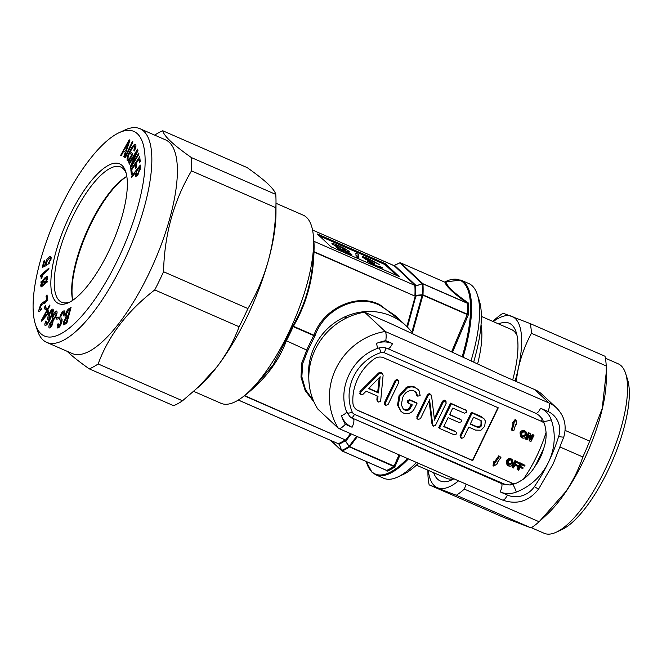 <?xml version="1.0" encoding="UTF-8"?>
<svg xmlns="http://www.w3.org/2000/svg" width="662" height="662" viewBox="0 0 662 662"><rect width="100%" height="100%" fill="white"/><g stroke="black" fill="none" stroke-linecap="round" stroke-linejoin="round"><path stroke-width="0.99" d="M484.658 426.402L485.387 420.999L483.856 418.533L472.147 412.939L460.826 436.349L461.422 438.376L463.706 437.615L468.779 427.131L475.589 430.101L480.943 430.242L484.658 426.402M460.189 437.375L461.422 438.376M481.771 425.153L481.406 420.875L473.587 417.184L470.219 424.143L477.153 427.172C479.189 427.892 480.728 427.222 481.771 425.153L481.017 424.458L480.993 420.544M483.856 418.533L480.579 416.241L471.394 412.236L460.082 435.646L460.669 437.673M470.368 423.837L476.4 426.469C478.436 427.189 479.975 426.518 481.017 424.458M481.324 416.944L480.579 416.241M472.147 412.939L471.394 412.236M460.826 436.349L460.082 435.646M477.153 427.172L476.4 426.469M380.625 401.478L383.141 375.048L381.701 373.045L379.4 373.625L360.451 392.624L361.088 394.569L363.033 394.262L366.152 391.151L377.994 396.323L377.605 400.651L378.333 402.091L380.625 401.478M359.822 393.534L361.088 394.569M377.191 401.147L378.333 402.091M378.449 392.914L380.154 376.711L368.56 388.594L378.449 392.914L377.704 392.21L379.227 377.654M377.216 395.984L376.852 399.947L377.58 401.395M382.603 373.608L380.956 372.342L378.656 372.921L360.045 391.432L360.335 393.865M368.817 388.329L377.704 392.21M381.701 373.045L380.956 372.342M379.4 373.625L378.656 372.921M360.79 392.136L360.045 391.432M360.451 392.624L359.706 391.921M377.605 400.651L376.852 399.947M397.2 379.442L398.632 380.567L397.953 380.137L395.942 381.047L385.185 403.299L385.772 405.343L388.073 404.556L398.822 382.313L397.2 379.442L395.189 380.352L384.432 402.595L385.019 404.639M395.942 381.047L395.189 380.352M385.185 403.299L384.432 402.595M384.539 404.341L385.772 405.343M417.01 403.323L410.39 400.427L408.28 401.296L408.926 403.406L412.302 404.879L409.77 409.042C408.255 410.514 406.584 410.837 404.755 410.018L403.29 409.058L401.346 404.83L402.662 397.672C404.863 392.309 408.528 389.959 413.659 390.613L416.233 392.583L417.755 396.174L420.13 395.537L419.22 390.961L418.07 389.479L415.173 387.659C412.418 386.517 409.662 386.724 406.915 388.271L399.765 396.422L398.284 405.914L401.023 411.483L403.439 413.055C408.884 414.718 412.831 412.666 415.281 406.898L417.01 403.323L416.257 402.62L409.637 399.724L407.535 400.593L408.173 402.703M410.39 400.427L409.637 399.724M408.28 401.296L407.535 400.593M407.635 402.364L408.926 403.406M409.77 409.042L409.025 408.346C407.511 409.811 405.839 410.134 404.002 409.315L402.926 408.694M411.557 404.176L409.025 408.346M404.755 410.018L404.002 409.315M416.233 392.583L415.479 391.879L417.002 395.471M416.919 394.982L416.166 394.287M416.605 395.214L417.755 396.174M415.173 387.659L414.429 386.956C411.665 385.814 408.917 386.02 406.17 387.568L399.02 395.727L397.531 405.21L401.023 411.483M418.07 389.479L414.429 386.956M406.915 388.271L406.17 387.568M399.765 396.422L399.02 395.727M398.284 405.914L397.531 405.21M444.649 400.154L446.08 401.28L445.394 400.858L443.383 401.768L434.504 420.138L431.583 395.992L430.267 394.246L428.372 395.073L417.557 417.441L418.127 419.468L420.453 418.682L429.572 399.815L432.683 424.383L433.428 426.154L435.48 425.343L446.271 403.026L444.649 400.154L442.63 401.064L434.28 418.334M443.383 401.768L442.63 401.064M429.522 393.551L430.954 394.693L429.522 393.551L427.619 394.37L416.812 416.737L417.383 418.773M428.372 395.073L427.619 394.37M417.557 417.441L416.812 416.737M416.911 418.475L418.127 419.468M429.05 400.899L431.938 423.68L432.683 425.451M432.683 424.383L431.938 423.68M432.36 425.236L433.428 426.154M455.431 431.748L443.772 426.651L448.1 417.697L459.047 422.48L461.513 421.744L461.298 420.006L460.487 419.493L449.548 414.718L452.75 408.082L464.41 413.171L466.851 412.409L466.636 410.672L465.866 410.2L451.31 403.837L439.444 428.38L454.008 434.735L456.424 433.982L456.226 432.236L454.686 431.045L443.921 426.345M456.226 432.236L454.686 431.045M460.487 419.493L449.697 414.404M461.298 420.006L459.742 418.789M465.866 410.2L450.557 403.133L438.699 427.677L439.444 428.38M466.636 410.672L465.121 409.497M451.31 403.837L450.557 403.133M72.795 300.258A74.707 24.668 113.6 0 1 90.512 224.832A74.707 24.668 113.6 0 1 126.839 176.481M126.814 176.365A73.78 24.362 -66.4 0 0 89.941 224.699A73.78 24.362 -66.4 0 0 72.696 300.325M126.194 173.295A73.78 24.362 -66.4 0 0 120.757 167.006A73.78 24.362 -66.4 0 0 72.497 217.086A73.78 24.362 -66.4 0 0 61.715 302.244A73.78 24.362 -66.4 0 0 70.023 301.955M108.469 251.825A76.238 25.173 -66.4 0 0 125.755 171.764A76.238 25.173 -66.4 0 0 69.742 215.572A76.238 25.173 -66.4 0 0 68.6 302.675A76.238 25.173 -66.4 0 0 108.469 251.825M159.252 280.92A130.836 43.196 -66.4 0 0 163.547 271.726L247.902 308.558A130.836 43.196 113.6 0 1 243.599 317.752A130.836 43.196 113.6 0 1 239.106 326.755C233.967 340.673 226.669 353.947 217.194 366.558A118.051 38.975 113.6 0 1 200.818 384.953L182.505 400.783A130.836 43.196 113.6 0 1 173.634 405.698L89.279 368.866A130.836 43.196 -66.4 0 0 98.15 363.951C108.535 335.675 127.41 310.991 154.751 289.923A130.836 43.196 -66.4 0 0 159.252 280.92M137.406 133.782A111.655 36.865 113.6 0 1 117.472 260.24A111.655 36.865 113.6 0 1 40.804 333.615A111.655 36.865 113.6 0 1 35.434 324.397A111.655 36.865 113.6 0 1 55.327 218.948A111.655 36.865 113.6 0 1 119.143 132.673A111.655 36.865 113.6 0 1 137.406 133.782M119.143 132.673L124.729 130.083A116.57 38.487 113.6 0 1 140.005 128.718A116.57 38.487 113.6 0 1 143.795 131.233A116.57 38.487 113.6 0 1 125.854 257.146A116.57 38.487 113.6 0 1 46.721 342.386A116.57 38.487 113.6 0 1 42.931 339.871A116.57 38.487 113.6 0 1 37.329 330.255L35.434 324.397M140.005 128.718L165.541 139.864A116.57 38.487 113.6 0 1 169.323 142.38A116.57 38.487 113.6 0 1 151.391 268.292A116.57 38.487 113.6 0 1 72.249 353.533L46.721 342.386M67.16 351.315L68.558 352.664C73.581 357.298 80.491 362.693 89.279 368.866M163.547 271.726C164.416 234.53 173.725 200.909 191.492 170.87A130.836 43.196 -66.4 0 0 191.417 157.589C182.629 151.416 175.72 146.012 170.697 141.387C165.98 136.91 163.332 133.368 162.753 130.762A130.836 43.196 -66.4 0 0 154.685 135.131M416.406 465.163L446.56 478.328A81.161 26.794 -66.4 0 0 453.602 478.676M433.627 472.676A86.077 28.416 -66.4 0 0 451.625 479.967A86.077 28.416 -66.4 0 0 453.875 478.8M512.694 379.971A86.077 28.416 -66.4 0 0 517.543 338.712A86.077 28.416 -66.4 0 0 516.153 332.167A86.077 28.416 -66.4 0 0 498.577 323.925M530.229 323.602L605.01 356.255A103.289 34.101 113.6 0 1 605.796 360.831A103.289 34.101 113.6 0 1 606.21 365.945L531.429 333.292A103.289 34.101 -66.4 0 0 531.007 328.178A103.289 34.101 -66.4 0 0 530.229 323.602L503.07 313.209A103.289 34.101 -66.4 0 0 495.052 319.374L493.744 320.565M531.404 527.713L544.156 533.282A92.473 30.526 -66.4 0 0 556.279 532.198L561.856 529.608A87.549 28.905 -66.4 0 0 591.497 499.545A87.549 28.905 -66.4 0 0 627.493 379.268L625.607 373.418A92.473 30.526 -66.4 0 0 618.159 363.786L605.407 358.216M556.279 532.198A92.473 30.526 -66.4 0 0 587.591 500.455A92.473 30.526 -66.4 0 0 625.607 373.418M541.359 519.687L547.391 514.068A92.473 30.526 -66.4 0 0 566.316 491.163A92.473 30.526 -66.4 0 0 606.268 379.218L606.284 372.102L602.197 408.471L589.66 441.115A103.289 34.101 113.6 0 1 582.833 456.962C578.878 468.903 573.234 480.413 565.894 491.502L539.116 521.747A103.289 34.101 113.6 0 1 531.098 527.904L503.939 517.519L429.158 484.865L456.317 495.259A103.289 34.101 -66.4 0 0 464.335 489.094L466.122 484.137M606.21 365.945L606.284 372.102M470.996 360.889A106.243 35.078 -66.4 0 0 477.343 294.598L479.238 300.457A101.327 33.456 113.6 0 1 473.636 362.122M418.376 463.292A101.327 33.456 113.6 0 1 403.266 474.447L397.688 477.037A106.243 35.078 -66.4 0 0 416.406 462.432M408.388 458.932A106.243 35.078 113.6 0 1 375.743 474.778L383.761 478.278A106.243 35.078 -66.4 0 0 397.688 477.037M477.343 294.598A106.243 35.078 -66.4 0 0 472.238 285.835A106.243 35.078 -66.4 0 0 468.787 283.543L460.769 280.043A106.243 35.078 113.6 0 1 464.219 282.335A106.243 35.078 113.6 0 1 463.036 357.199M193.784 391.408L221.05 403.315A102.651 33.894 -66.4 0 0 248.258 392.301A102.651 33.894 -66.4 0 0 288.193 333.648A102.651 33.894 -66.4 0 0 313.623 242.606A102.651 33.894 -66.4 0 0 303.196 215.158L276.004 203.284M314.003 402L305.24 390.688L300.995 377.199L301.715 363.14L306.721 350.082A0.985 0.588 -151 0 1 307.631 350.959L302.757 363.372L301.839 376.752L305.513 389.703L313.457 400.758M345.969 318.232L344.621 316.966A59.026 55.335 -46.9 0 0 308.806 377.712A59.026 55.335 -46.9 0 1 333.441 323.635A59.026 55.335 -46.9 0 1 391.184 315.973A59.026 55.335 -46.9 0 1 405.988 325.704L395.148 315.551L379.905 305.414C357.455 293.473 324.438 308.782 315.12 335.46L313.912 335.204C323.453 308.144 357.083 292.637 379.905 304.768L400.866 320.905M445.452 282.318A103.785 34.267 113.6 0 1 446.022 282.078L444.963 282.277L446.022 282.078C446.494 284.147 448.571 286.936 452.262 290.444C456.151 294.027 461.522 298.214 468.373 303.006L467.256 303.072C453.487 293.357 446.072 286.423 445.013 282.26L444.947 282.227M451.583 351.878L467.38 314.243L468.439 314.615L452.477 352.292M399.931 455.241L394.809 466.942L349.486 446.908A0.985 0.819 -124.6 0 1 348.94 446.395L345.291 440.685L349.089 446.238L356.653 436.349M248.258 392.301L254.613 386.385L273.1 365.027L285.405 341.302A0.985 0.612 -158.7 0 1 286.241 341.137C278.445 361.874 264.56 380.038 244.584 395.619L244.286 395.793A97.885 32.314 113.6 0 1 244.146 395.893M315.12 335.46L307.946 350.256L306.829 349.693L313.664 335.56L293.192 326.623A97.885 32.314 113.6 0 1 289.857 333.764A97.885 32.314 113.6 0 1 286.356 340.756L285.727 340.591L285.405 341.302M405.988 325.704A59.026 55.335 -46.9 0 1 413.204 334.062M516.989 335.344A81.161 26.794 -66.4 0 0 513.216 330.553A81.161 26.794 -66.4 0 0 511.511 329.568L481.357 316.403M477.6 363.959A81.161 26.794 -66.4 0 0 481.026 324.794M307.631 350.959L307.946 350.256M357.364 436.655L349.693 446.693L394.089 466.073L399.037 454.852M446.022 282.078L445.013 282.26L400.618 262.872L422.861 283.692L467.256 303.072L468.373 303.006A103.785 34.267 113.6 0 1 468.439 314.615L467.314 314.591L422.927 295.211L415.819 295.335L422.24 294.764A0.985 0.695 3 0 1 422.985 294.855L467.38 314.243M292.985 325.621C305.877 303.535 312.704 278.776 313.457 251.337L313.995 252.04C313.209 279.331 306.349 304.073 293.432 326.258A0.985 0.43 29.7 0 1 292.985 325.621L292.596 326.383A98.373 32.479 -66.4 0 1 289.244 333.557A98.373 32.479 -66.4 0 1 285.727 340.591M342.072 450.979L386.542 470.351L387.047 471.236L386.442 470.359A0.985 0.43 -63.9 0 0 386.476 470.376L386.476 470.376A0.985 0.43 -63.9 0 0 386.633 470.392A103.289 34.101 -66.4 0 0 393.973 466.329L394.809 466.942A103.785 34.267 113.6 0 1 387.047 471.236M330.917 440.503L341.526 450.433L339.258 444.028L341.625 450.441A0.985 0.877 67.9 0 0 342.146 450.963L386.542 470.351M467.322 303.254L422.927 283.874A0.985 0.786 175.7 0 0 422.182 283.816L415.628 286.058L422.133 283.684L399.898 262.872L393.791 265.619L399.79 262.855A0.985 0.877 -112.1 0 1 399.889 262.822M415.033 295.5A0.985 0.513 -21.4 0 0 415.819 295.335L415.951 295.666A0.985 0.513 -21.1 0 1 415.157 295.823L414.933 295.004A97.885 32.314 -66.4 0 0 414.884 285.992L415.099 285.504L313.912 241.316A97.885 32.314 113.6 0 1 313.97 251.643L313.457 251.337A98.373 32.479 -66.4 0 0 313.606 246.314L313.623 242.606M338.596 443.664A0.985 0.935 7.2 0 1 339.217 444.202L339.209 444.326A0.985 0.935 7.6 0 0 338.58 443.788L338.737 443.499A97.885 32.314 -66.4 0 0 344.753 440.172L345.473 439.973L244.377 395.835M385.367 263.666L317.288 233.943L331.033 246.802L399.112 276.526L385.367 263.666L384.945 264.543L319.423 235.937M313.589 240.265L314.003 241.357M396.555 275.409L384.945 264.543M346.102 251.097C349.081 252.247 350.09 252.363 349.131 251.444C347.178 249.839 343.586 247.878 338.356 245.552C333.317 243.393 331.298 242.896 332.291 244.079L339.167 248.068C336.958 247.232 336.172 247.133 336.793 247.787L346.201 252.876C350.554 254.762 352.366 255.226 351.613 254.266L345.978 251.361M349.486 251.99L349.131 251.444L348.849 252.015M351.903 254.721L351.613 254.266L351.373 254.771M331.927 243.508L332.291 244.079M358.63 254.456L355.85 253.24L356.156 257.22L358.936 258.437L358.63 254.456L357.778 256.219L356.015 255.449M379.053 266.182C379.392 266.703 378.308 266.43 375.826 265.363L370.728 262.591C370.331 262.02 371.581 262.367 374.469 263.633L365.995 258.834C365.267 258.039 366.475 258.312 369.636 259.653L379.194 264.469L368.866 258.875C363.736 256.682 361.659 256.177 362.627 257.361L369.454 261.283C367.493 260.58 366.806 260.538 367.402 261.151L376.819 266.248C381.031 268.044 382.926 268.549 382.512 267.746L379.053 266.182L378.772 267.067M365.722 259.405L365.747 258.437L365.374 259.206M370.463 263.137L370.53 262.301L370.199 262.988M362.271 256.798L362.627 257.361M368.974 262.268L369.454 261.283M357.91 257.99L357.778 256.219M338.671 249.094L339.167 248.068M345.266 252.023L348.245 252.793L343.065 249.979C340.657 248.929 339.672 248.68 340.127 249.226L345.092 252.388M348.088 253.67L348.245 252.793M339.863 249.781L339.962 248.97L339.631 249.648M342.279 249.193C345.341 250.501 346.507 250.766 345.787 249.988L339.217 246.38C336.122 245.048 334.939 244.775 335.667 245.561L342.097 249.566M345.638 251.188L345.787 249.988M335.394 246.132L335.411 245.163L335.038 245.933M313.912 241.316L415.099 285.504A0.985 0.852 36.8 0 0 415.893 285.694L415.926 285.396A0.985 0.919 -46.9 0 1 415.198 285.388L394.105 265.644L312.538 230.037L393.791 265.561M314.061 251.684L415.256 296.245L313.953 252.007M292.596 326.383L293.432 326.258L313.912 335.204L313.664 335.56L314.74 336.205M244.286 395.793A0.985 0.422 117.3 0 0 244.535 395.603L345.473 439.973A0.985 0.629 79.6 0 1 345.862 440.644L346.449 440.28A0.985 0.554 37.4 0 0 345.845 439.833L350.554 433.684M306.721 350.082L286.356 340.756L306.721 350.082M386.567 470.434L342.146 450.963A103.289 34.101 113.6 0 0 349.486 446.908L349.693 446.693A0.985 0.554 -142.6 0 1 349.089 446.238L348.94 446.395A103.007 34.01 -66.4 0 1 341.625 450.441L341.526 450.433A0.985 0.919 -46.9 0 0 341.757 450.789A0.985 0.985 0 0 0 342.031 450.971L341.997 450.954M345.862 440.644L345.547 440.693A0.985 0.629 80 0 0 345.159 440.031M338.737 443.499A0.985 0.877 66.9 0 1 339.258 444.028A98.166 32.413 113.6 0 0 345.291 440.685A0.985 0.828 56.1 0 0 344.753 440.172M238.353 400.03L338.596 443.846L238.303 400.055M445.063 282.277L400.618 262.872A0.985 0.919 -46.9 0 0 399.898 262.872L399.79 262.855A103.007 34.01 -66.4 0 0 398.425 263.451L399.823 262.839A0.985 0.985 0 0 1 400.593 262.855L400.551 262.847M415.926 285.396L394.833 265.652L394.072 265.553A0.985 0.679 -90.7 0 1 394.006 265.594M394.37 265.545A0.985 0.679 -90.5 0 1 394.105 265.644A0.985 0.919 -46.9 0 0 394.833 265.652M415.893 285.694L415.769 285.86A0.985 0.852 37.1 0 1 414.975 285.661M411.88 332.241L422.24 294.764A103.007 34.01 -66.4 0 0 422.182 283.816L422.133 283.684A0.985 0.919 -46.9 0 1 422.861 283.692L422.927 283.874A103.289 34.101 113.6 0 1 422.985 294.855L412.451 333.003M414.933 295.004A0.985 0.703 2.6 0 0 415.678 295.087A98.166 32.413 113.6 0 0 415.628 286.058A0.985 0.778 -3.7 0 1 414.884 285.992M467.372 314.607L467.471 314.285A103.289 34.101 -66.4 0 0 467.413 303.295A0.985 0.422 -70.6 0 0 467.306 303.088M473.711 362.155A88.534 29.227 -66.4 0 0 474.53 359.011M516.07 381.444L518.238 368.734C521.151 356.007 525.545 344.19 531.429 333.292M565.091 430.391L589.66 441.115M427.884 470.169L427.958 475.175A103.289 34.101 -66.4 0 0 429.158 484.865M531.098 527.904L456.317 495.259M582.833 456.962L560.333 447.14M464.335 489.094L539.116 521.747M428.281 470.343A93.458 30.857 -66.4 0 0 437.822 487.911A93.458 30.857 -66.4 0 0 458.567 480.844M515.127 381.031A93.458 30.857 -66.4 0 0 518.238 368.734A93.458 30.857 -66.4 0 0 511.743 316.262A93.458 30.857 -66.4 0 0 493.231 321.591M65.447 314.582C64.843 316.651 64.934 317.686 65.72 317.694L63.693 321.806L63.618 324.827L66.788 323.337L71.066 307.449L68.906 308.707C67.433 309.684 66.274 311.637 65.447 314.582L66.15 314.889M65.373 317.669L66.299 317.942M59.588 326.813L58.661 326.407C57.966 326.507 57.9 325.663 58.488 323.9L57.644 324.388C56.833 327.045 57.006 328.228 58.157 327.938C59.464 327.376 60.614 325.654 61.599 322.758L62.104 319.572L61.053 318.587L60.896 315.956L63.155 312.481C64.007 312.323 64.09 313.292 63.395 315.385L63.204 315.964L64.148 315.186C65.166 312.075 65.025 310.652 63.734 310.933C62.327 311.521 61.094 313.374 60.043 316.486L59.489 319.589L60.548 320.681L60.714 323.354L58.314 326.416L59.497 326.929M64.429 310.908L63.734 310.933L64.777 311.388M63.155 312.481L64.735 312.96M57.536 327.955L58.157 327.938M55.931 319.051L57.958 319.026L58.67 317.139L56.642 317.164L55.931 319.051M56.7 311.099L56.535 311.032C55.351 311.074 54.11 312.679 52.811 315.832L52.017 320.325L49.733 323.536C48.707 326.085 48.599 327.558 49.418 327.955C50.378 328.071 51.421 326.821 52.546 324.214L53.15 320.565L55.956 316.469C57.213 313.457 57.412 311.645 56.535 311.032L56.634 311.066M45.521 325.745L45.181 325.605C46.903 325.216 48.748 322.651 50.709 317.917C52.836 313.92 53.63 310.991 53.076 309.121C51.967 308.939 50.684 310.445 49.211 313.639C47.772 316.593 47.366 318.621 47.995 319.713L49.84 318.405C48.483 321.6 47.192 323.486 45.968 324.057L46.406 321.401L45.893 320.962C44.801 323.337 44.569 324.885 45.181 325.605L45.355 325.712M47.076 324.554L45.968 324.057M47.374 309.278L47.019 308.674L46.208 310.188L46.563 310.792L41.292 320.64L41.615 321.194L48.252 313.631L49.046 312.15L47.722 309.882L49.956 305.72L49.6 305.108L47.374 309.278L47.921 309.518M44.404 307.367L45.223 309.841L46.191 308.194L45.372 305.72L44.404 307.367L46.175 308.144M46.994 294.888L46.067 296.311L46.712 300.234L42.434 302.666L40.531 304.942L38.537 311.032L38.967 311.852L41.615 309.369L41.458 308.202C40.473 309.849 39.811 310.329 39.463 309.634L40.796 305.935L42.351 304.131L44.114 303.494L47.821 299.994L46.994 294.888M40.796 310.536L39.463 309.634M46.588 281.375L47.573 278.139L47.25 276.286L44.685 277.99L42.219 281.077L41.251 281.226L40.87 282.202L41.673 282.037L40.73 285.19L41.052 287.035L43.733 285.206L46.034 282.335L47.052 282.252L47.457 281.185L46.588 281.375L47.267 281.673M40.498 275.425L40.274 276.6L41.094 276.277L41.168 278.677L41.872 278.073L42.459 274.929L48.731 269.451L49.005 268.002L40.498 275.425L42.219 276.178M49.253 256.889C47.796 257.741 46.613 259.587 45.703 262.425L45.695 264.411L43.46 265.437L44.726 260.381L43.899 260.927L42.285 267.382L46.117 265.677L46.414 262.326L48.897 258.66L50.08 258.279L50.213 259.785L47.78 264.775L51.032 259.281L50.817 256.417L49.253 256.889L51.288 257.775M45.661 264.395L46.39 264.717M123.604 151.308L125.317 152.045L123.703 156.861L124.315 157.126L129.942 140.129L129.173 139.798L120.575 155.52L121.187 155.777L123.604 151.308M132.946 141.858L132.433 141.42L124.837 157.324L125.35 157.763L132.946 141.858M135.66 144.589C134.262 143.911 132.45 145.913 130.24 150.588C127.816 154.776 126.798 158.077 127.195 160.485L129.322 159.393L128.196 161.627L128.544 162.149L132.731 154.13L131.465 152.243L130.662 153.766L131.506 155.024L131.15 155.702C129.884 158.309 128.842 159.418 128.047 159.029C127.849 157.192 128.627 154.776 130.373 151.78C132.069 148.031 133.559 146.12 134.833 146.062L133.856 150.373L134.278 151.002C135.818 147.998 136.273 145.855 135.66 144.589L135.263 144.225M135.917 146.443L134.609 145.872L135.909 146.534M129.156 159.616L128.047 159.029M136.844 151.615L130.091 166.965L130.439 168.198L138.995 154.039L138.73 153.096L131.415 165.326L137.961 150.382L137.597 149.099L129.04 163.257L129.305 164.201L136.844 151.615L137.324 151.83M132.218 173.518L131.796 169.712L135.23 164.681L135.619 168.198L136.446 166.99L136.058 163.473L139.012 159.137L139.434 162.902L140.261 161.685L139.707 156.704L130.828 169.704L131.382 174.727L132.218 173.518M135.164 172.989L135.66 176.613L137.77 175.033L140.278 168.148L140.311 165.061L131.465 176.382L131.448 177.747L135.164 172.989L136.049 173.37M191.417 157.589L275.773 194.413A130.836 43.196 113.6 0 1 276.004 201.711L275.98 212.808A118.051 38.975 113.6 0 1 268.259 260.919A118.051 38.975 113.6 0 1 217.194 366.558L197.781 387.775M276.004 201.711A130.836 43.196 113.6 0 1 275.847 207.703C275.4 226.015 272.876 243.757 268.259 260.919C263.385 277.999 256.591 293.878 247.902 308.558M275.847 207.703L191.492 170.87M98.15 363.951L182.505 400.783M239.106 326.755L154.751 289.923M162.753 130.762L247.108 167.585C255.979 173.825 262.888 179.22 267.829 183.788C272.57 188.306 275.218 191.848 275.773 194.413M137.233 175.678L135.147 174.768M132.243 176.729L131.465 176.382M138.507 174.007L137.77 173.684L139.384 169.232L139.392 167.569L136.066 171.839L136.364 174.801L137.77 173.684M140.278 167.958L139.392 167.569M136.24 165.128L135.23 164.681M140.03 159.575L139.012 159.137M131.846 170.142L130.828 169.704M130.96 167.345L130.091 166.965M132.019 165.591L131.415 165.326M129.702 163.547L129.04 163.257M132.499 154.569L130.662 153.766M132.119 155.289L131.506 155.024M134.46 150.638L133.856 150.373M130.853 150.862L130.24 150.588M129.86 159.625L129.322 159.393M128.701 161.851L128.196 161.627M125.432 157.581L124.837 157.324M125.912 152.301L125.317 152.045M129.942 140.137L129.173 139.798M126.467 150.622L125.879 150.365L128.933 141.395L124.439 149.753L125.879 150.365M129.446 141.618L128.933 141.395M126.467 150.63L124.439 149.753M46.332 262.706L45.703 262.425M45.074 266.141L43.46 265.437M44.528 261.2L43.899 260.927M50.817 260.05L50.213 259.785M49.261 263.319L48.301 262.897M49.22 263.368L48.235 262.938M45.537 278.363L44.685 277.99M45.819 282.649L42.219 281.077M43.435 282.178L41.251 281.226M42.227 282.277L41.673 282.037M42.823 286.108L40.73 285.19M44.611 284.23L43.866 283.907L45.181 282.417L42.36 282.037L41.764 285.496L43.866 283.907M45.794 282.691L45.181 282.417M46.125 282.326L43.071 280.994L45.877 281.391L46.53 277.883L43.071 280.994M47.168 281.954L45.877 281.391M47.374 279.24L46.721 278.959M47.316 296.849L46.067 296.311M47.465 300.565L46.712 300.234M45.595 302.749L44.081 302.087M45.421 302.882L43.75 302.153M44.263 303.461L42.434 302.666M41.259 305.256L40.531 304.942M39.803 311.587L38.537 311.032M48.483 311.181L46.208 310.188M48.831 311.785L46.563 310.792M41.88 320.888L41.292 320.64M48.971 312.298L46.911 311.397L42.749 319.034L47.896 313.093L46.911 311.397M43.295 319.274L42.749 319.034M48.425 313.316L47.896 313.093M49.816 313.896L49.211 313.639M50.362 318.637L49.84 318.405M53.349 311.14L52.257 310.652L53.349 311.123M51.793 315.542L51.231 315.294L52.339 310.701C51.57 310.735 50.709 311.827 49.774 313.978L48.822 318.207L49.7 318.612M48.822 318.207C49.509 318.364 50.312 317.396 51.231 315.294M53.415 316.097L52.811 315.832M53.283 320.88L52.017 320.325M50.337 323.801L49.733 323.536M52.555 324.198L51.95 323.933L52.273 321.236L50.428 323.577L50.13 326.333L51.95 323.933M51.181 326.788L50.089 326.316L51.181 326.788M55.782 316.875L55.186 316.61C56.129 314.524 56.344 313.209 55.84 312.654L55.931 312.696M55.84 312.654L53.539 315.799C52.612 317.859 52.414 319.125 52.96 319.605L55.186 316.61M53.945 320.027L52.894 319.58L53.936 320.036M58.38 317.917L56.642 317.164M60.664 316.759L60.043 316.486M62.104 320.731L59.489 319.589M62.005 321.269L60.366 320.549M61.996 321.318L60.548 320.681M61.301 323.61L60.714 323.354M58.38 324.239L57.784 323.975M58.264 324.661L57.644 324.388M63.991 315.65L63.395 315.385M64.404 322.113L63.693 321.806M70.536 309.419L68.906 308.707M66.821 317.578L64.603 321.236L64.52 323.246L66.258 322.502L67.723 317.057L66.821 317.578M66.531 323.486L65.406 322.998M66.936 322.799L66.258 322.502M68.401 317.346L67.723 317.057M68.641 310.205L66.357 314.011L66.25 316.486L68.087 315.691L69.733 309.559L68.641 310.205M68.534 316.85L67.143 316.246M68.765 315.989L68.087 315.691M70.412 309.857L69.733 309.559M543.494 448.968L535.293 465.916A49.187 46.117 133.1 0 0 540.192 457.79A49.187 46.117 133.1 0 0 543.494 448.968C545.488 443.722 546.34 438.219 546.059 432.452A49.609 46.514 -46.9 0 0 544.387 423.556L542.195 418.806L539.067 415.397L535.748 413.262A7.381 2.433 -66.4 0 0 540.573 408.247A22.136 20.754 -46.9 0 1 551.239 419.758A56.568 53.034 -46.9 0 1 548.45 462.333A179.534 168.314 133.1 0 0 558.678 436.39A22.136 20.754 133.1 0 0 547.838 411.425L540.573 408.247M364.58 312.183A63.941 59.952 133.1 0 0 315.335 349.321A63.941 59.952 133.1 0 0 317.768 409.017L338.381 428.314A63.941 59.952 -46.9 0 1 335.948 368.618A63.941 59.952 -46.9 0 1 385.193 331.48L549.162 403.067A29.509 27.672 -46.9 0 1 556.56 407.933L542.195 394.486A29.509 27.672 133.1 0 0 534.788 389.62L502.425 375.486L389.802 323.197L364.58 312.183L385.193 331.48C386.244 333.06 386.434 336.122 385.781 340.665A56.568 53.034 133.1 0 0 376.372 343.413A22.136 20.754 -46.9 0 1 392.508 343.603L385.781 340.665M345.349 424.292L352.076 427.238A22.136 20.754 -46.9 0 1 341.418 415.728A56.568 53.034 133.1 0 0 345.349 424.292C342.188 427.652 339.871 428.993 338.381 428.314L502.59 500.067C516.914 505.032 528.921 501.349 538.628 489.003A7.381 0.422 -145.7 0 1 534.408 486.603A179.534 168.314 133.1 0 0 548.45 462.333A56.568 53.034 -46.9 0 1 516.286 492.073A22.136 20.754 -46.9 0 1 500.149 491.883L507.415 495.052A22.136 20.754 133.1 0 0 534.408 486.603M344.621 316.966L346.698 317.868M352.846 418.359L501.465 483.525A14.754 13.836 133.1 0 0 505.52 484.584L352.076 418.028M544.387 423.556A9.839 9.227 133.1 0 0 541.276 421.255L384.266 352.705A4.915 4.609 133.1 0 0 380.923 352.581A44.271 41.499 133.1 0 0 353.599 376.628A44.271 41.499 133.1 0 0 352.201 412.004A4.915 4.609 133.1 0 0 354.476 414.329A4.915 1.622 -66.4 0 1 351.439 417.714L349.859 416.58M505.52 484.584L510.203 484.989L515.342 483.632A49.609 46.514 -46.9 0 0 523.534 479.04C528.342 475.457 532.256 471.079 535.293 465.916M517.825 469.879L518.685 470.26L520.059 467.413L522.814 468.613L523.162 467.885L520.415 466.685L521.399 464.65L524.618 466.056L524.974 465.328L520.886 463.541L517.825 469.879L517.072 469.184L520.142 462.846L520.886 463.541M524.974 465.328L520.142 462.846M523.162 467.885L520.564 466.379M512.636 467.62L513.505 467.993L514.879 465.154L517.626 466.354L517.982 465.618L515.235 464.418L516.211 462.39L519.438 463.797L519.786 463.061L515.706 461.282L512.636 467.62L511.892 466.917L514.953 460.578L515.706 461.282M519.786 463.061L514.953 460.578M517.982 465.618L515.384 464.112M508.019 464.426L511.453 462.895L511.561 460.264M512.206 463.599L511.395 460.189C509.872 459.759 508.764 460.33 508.077 461.902L508.946 465.221L512.206 463.599L511.453 462.895M511.991 460.578L511.395 460.189M511.743 459.453L510.99 458.749C508.987 458.112 507.481 458.807 506.471 460.818L506.96 464.683L508.59 465.949C510.559 466.578 512.049 465.924 513.067 463.979L512.636 460.032L511.743 459.453C509.732 458.816 508.226 459.502 507.216 461.513L506.471 460.818M512.636 460.032L510.99 458.749M507.216 461.513L507.713 465.386M526.191 439.585L527.06 439.965L529.343 435.232L529.989 441.24L530.907 441.645L533.969 435.306L533.109 434.926L530.816 439.659L530.171 433.643L529.252 433.246L526.191 439.585L525.446 438.881L528.508 432.543L529.252 433.246M530.171 433.643L528.508 432.543M533.109 434.926L532.356 434.222L530.618 437.814M533.969 435.306L532.356 434.222M529.989 441.24L529.244 440.544L528.789 436.374M521.565 436.399L525.007 434.86L525.107 432.228M525.76 435.563L524.941 432.154C523.419 431.723 522.318 432.294 521.631 433.867L522.5 437.185L525.76 435.563L525.007 434.86M525.545 432.543L524.941 432.154M525.297 431.417L524.544 430.714C522.541 430.077 521.027 430.772 520.018 432.783L520.514 436.647L522.144 437.913C524.105 438.542 525.603 437.888 526.621 435.944L526.191 431.996L525.297 431.417C523.286 430.78 521.78 431.467 520.771 433.478L520.018 432.783M526.191 431.996L524.544 430.714M520.771 433.478L521.267 437.35M516.046 420.031L513.158 423.581L514.068 423.796L512.123 430.49L513.762 430.871L515.706 424.177L516.625 424.392L516.046 420.031L515.293 419.327L512.405 422.877L513.158 423.581L511.37 429.787L512.123 430.49M500.935 457.401L499.562 456.466L495.49 462.233L494.721 461.712L493.769 466.106L497.625 463.681L496.864 463.168L500.935 457.401L498.809 455.77L494.737 461.53L493.976 461.009L493.016 465.403L493.769 466.106M497.625 463.681L496.947 463.044M494.721 461.712L493.976 461.009M495.49 462.233L494.737 461.53M499.562 456.466L498.809 455.77M355.56 408.868A9.839 9.227 133.1 0 0 357.902 410.374L472.486 460.396L497.965 407.684M374.187 358.97A49.187 46.117 133.1 0 0 352.912 402.984A9.839 9.227 133.1 0 0 355.684 408.984A9.839 9.227 133.1 0 0 358.15 410.606L472.734 460.636L498.271 407.809L383.687 357.786A9.839 9.227 133.1 0 0 374.187 358.97M366.252 461.546A105.754 34.912 -66.4 0 0 371.771 471.725A105.754 34.912 -66.4 0 0 407.428 458.518M462.142 356.785A105.754 34.912 -66.4 0 0 463.268 282.451A105.754 34.912 -66.4 0 0 444.607 282.07M379.905 304.768L379.905 305.414M351.257 433.991L346.449 440.28M407.478 327.152L415.951 295.666M406.865 326.54L415.256 296.245L415.984 296.444M338.464 443.797L339.209 444.326M339.076 444.368A0.985 0.919 133.1 0 0 338.845 444.012L338.845 444.012A0.985 0.919 133.1 0 0 338.621 443.854L238.295 400.063M341.857 450.872A0.985 0.919 -46.9 0 1 341.757 450.789L330.628 440.379M140.179 169.58L139.384 169.232M131.763 155.975L131.15 155.702M347.219 413.179A4.915 1.572 -22.5 0 0 352.201 412.004M543.543 421.181A7.381 2.309 -19.4 0 0 551.239 419.758M538.628 489.003L553.217 463.789L563.85 436.821A7.381 1.183 -162.8 0 1 558.678 436.39M500.911 483.012L501.465 483.525A7.381 2.433 -66.4 0 1 500.149 491.883M534.788 389.62L549.162 403.067A7.381 2.433 113.6 0 1 547.838 411.425M507.415 495.052A7.381 2.433 113.6 0 1 502.59 500.067M341.418 415.728A7.381 2.309 -19.4 0 0 346.499 411.524L349.702 416.448A14.754 13.836 133.1 0 0 353.4 418.88A7.381 2.433 -66.4 0 1 352.076 427.238M512.918 484.543A7.381 1.175 68.8 0 1 516.286 492.073M535.748 413.262L387.684 348.609A7.381 2.433 -66.4 0 0 392.508 343.603M376.372 343.413A7.381 1.175 68.8 0 1 377.166 348.535C352.242 357.414 337.471 388.222 346.499 411.524M541.276 421.255A4.915 1.622 -66.4 0 0 542.195 418.806M510.203 484.989A4.915 1.622 -66.4 0 0 511.486 482.879A9.839 9.227 133.1 0 0 515.342 483.632M354.476 414.329L511.486 482.879M523.534 479.04A167.238 156.786 133.1 0 0 546.059 432.452M384.266 352.705A4.915 1.622 -66.4 0 0 385.458 347.873M379.161 347.914A4.915 0.861 71.7 0 1 380.923 352.581M366.218 461.53L372.044 472.32L375.743 474.778M393.907 265.553L398.425 263.451M444.583 282.062L460.769 280.043M445.741 282.244L445.046 282.26M137.547 175.314L136.364 174.801M51.156 258.751L50.08 258.279M42.12 276.724L41.094 276.277M42.939 286.009L41.764 285.496M47.548 278.33L46.53 277.883M65.91 323.85L64.52 323.246M67.648 317.098L66.25 316.486M563.85 436.821C566.895 425.6 564.471 415.968 556.56 407.933M387.684 348.609C384.423 347.202 380.915 347.178 377.166 348.535"/></g></svg>
